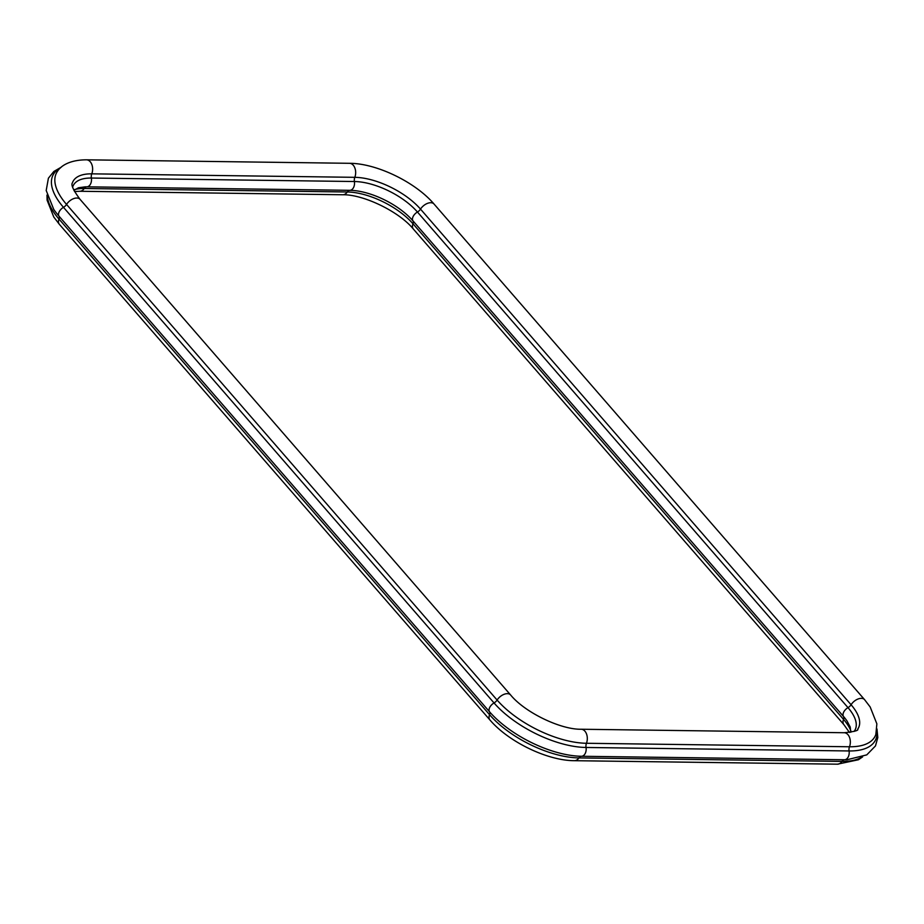 <?xml version="1.0" encoding="UTF-8"?>
<svg xmlns="http://www.w3.org/2000/svg" width="924" height="924" viewBox="0 0 924 924"><rect width="100%" height="100%" fill="white"/><g stroke="black" fill="none" stroke-linecap="round" stroke-linejoin="round"><path stroke-width="1.39" d="M74.705 189.559A51.675 23.054 27.2 0 1 84.246 188.496A5.625 3.754 90.8 0 1 86.856 186.833A49.573 22.118 27.2 0 0 85.147 186.844L78.471 187.768L73.897 190.356M850.773 732.27L850.207 727.038L847.077 721.078A49.573 22.118 27.2 0 0 843.485 716.447A5.625 3.361 139 0 1 843.543 719.392A9.379 5.602 139 0 0 843.901 724.659L849.468 732.466M850.946 731.15A51.675 23.054 27.2 0 0 843.543 719.392L412.982 223.77A5.625 3.361 139 0 0 412.924 220.813L843.485 716.447A7.034 4.204 139 0 1 848.001 707.645A5.625 3.361 139 0 0 851.073 704.746A9.379 5.602 139 0 1 864.587 699.664L870.177 706.987L876.864 723.85L875.848 734.441A70.27 31.358 27.2 0 1 849.479 746.765L586.451 743.277A5.625 3.754 -89.2 0 0 586.047 747.47A7.034 4.689 -89.2 0 1 581.531 756.271A5.625 3.754 -89.2 0 0 578.921 757.923A9.379 6.249 -89.2 0 1 574.416 760.695C547.378 760.695 508.477 741.81 489.928 719.969A9.379 5.602 -41 0 1 489.57 714.702L59.009 219.08A9.379 5.602 -41 0 0 59.367 224.336L53.777 217.013L47.089 200.15L46.985 195.068M854.099 731.427A49.573 22.118 27.2 0 0 848.001 707.645L417.452 212.023A7.034 4.204 139 0 0 412.924 220.813A49.573 22.118 27.2 0 0 349.884 190.321A5.625 3.754 90.8 0 0 347.285 191.984A9.379 6.249 90.8 0 1 342.769 194.756C363.224 194.306 399.018 211.492 413.34 229.025L843.901 724.659M413.34 229.025A9.379 5.602 139 0 1 412.982 223.77A51.675 23.054 27.2 0 0 347.285 191.984L84.246 188.496A9.379 6.249 90.8 0 1 79.741 191.268L74.498 191.534M72.638 187.156A49.573 22.118 27.2 0 1 91.372 178.043A7.034 4.689 90.8 0 1 86.856 186.833L349.884 190.321A7.034 4.689 90.8 0 0 354.4 181.52A5.625 3.754 90.8 0 1 354.816 177.327A9.379 6.249 90.8 0 0 349.538 163.305C376.576 163.305 415.477 182.19 434.026 204.031A9.379 5.602 139 0 0 420.512 209.113L851.073 704.746A51.675 23.054 27.2 0 1 857.703 729.151C858.87 730.468 854.377 731.669 844.213 732.732L581.184 729.244C560.729 729.694 524.947 712.508 510.614 694.975L80.053 199.341C73.377 190.298 70.825 184.823 72.395 182.906A51.675 23.054 27.2 0 1 91.776 173.839L354.816 177.327A51.675 23.054 27.2 0 1 420.512 209.113A5.625 3.361 139 0 1 417.452 212.023A49.573 22.118 27.2 0 0 354.4 181.52L91.372 178.043A5.625 3.754 90.8 0 1 91.776 173.839A9.379 6.249 90.8 0 0 86.51 159.817C68.826 159.875 60.453 166.459 57.531 171.229A70.27 31.358 27.2 0 0 66.54 204.423A5.625 3.361 -41 0 1 63.479 207.334A7.034 4.204 -41 0 0 58.963 216.124A5.625 3.361 -41 0 1 59.009 219.08A70.27 31.358 27.2 0 1 47.39 196.512M61.354 167.105L53.858 171.46L48.406 178.205L46.2 190.494L53.719 209.355A72.361 32.282 27.2 0 0 58.963 216.124L489.512 711.757A5.625 3.361 -41 0 1 489.57 714.702A70.27 31.358 27.2 0 0 578.921 757.923L841.96 761.411A70.27 31.358 27.2 0 0 861.191 757.414M862.6 756.895L858.419 759.759L837.444 764.183A9.379 6.249 -89.2 0 0 841.96 761.411A5.625 3.754 -89.2 0 1 844.559 759.747L581.531 756.271A72.361 32.282 27.2 0 1 489.512 711.757A7.034 4.204 -41 0 1 494.04 702.956L63.479 207.334A72.361 32.282 27.2 0 1 60.499 167.868M844.213 732.732A9.379 6.249 -89.2 0 1 849.479 746.765A5.625 3.754 -89.2 0 0 849.075 750.958A7.034 4.689 -89.2 0 1 844.559 759.747A72.361 32.282 27.2 0 0 847.065 759.736L866.77 754.873L875.478 745.922L877.8 737.56L876.968 728.932M80.053 199.341A9.379 5.602 -41 0 0 66.54 204.423L497.1 700.057A5.625 3.361 -41 0 1 494.04 702.956A72.361 32.282 27.2 0 0 586.047 747.47L849.075 750.958A72.361 32.282 27.2 0 0 876.853 730.076M510.614 694.975A9.379 5.602 -41 0 0 497.1 700.057A70.27 31.358 27.2 0 0 586.451 743.277A9.379 6.249 -89.2 0 0 581.184 729.244M489.928 719.969L59.367 224.336M837.444 764.183L574.416 760.695M79.741 191.268L342.769 194.756M434.026 204.031L864.587 699.664M86.51 159.817L349.538 163.305"/></g></svg>
